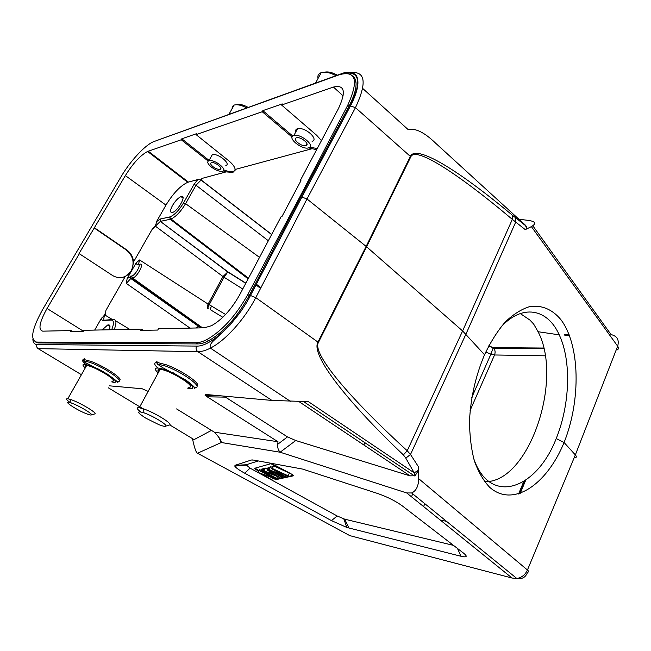 <?xml version="1.0" encoding="UTF-8"?>
<svg xmlns="http://www.w3.org/2000/svg" width="651" height="651" viewBox="0 0 651 651"><rect width="100%" height="100%" fill="white"/><g stroke="black" fill="none" stroke-linecap="round" stroke-linejoin="round"><path stroke-width="0.98" d="M484.531 354.762C490.618 341.938 497.51 331.025 505.217 322.017C513.183 314.392 521.231 309.29 529.369 306.702C541.38 304.652 552.235 309.282 560.755 319.486C580.196 344.908 581.009 400.235 564.083 442.501C546.702 484.897 512.728 508.13 489.568 487.176C483.335 480.552 478.249 471.731 474.31 460.713C471.169 448.62 469.574 435.242 469.517 420.587C470.714 397.549 475.718 375.611 484.531 354.762L462.617 330.944L407.233 450.769L403.384 454.903C346.69 401.097 310.543 355.064 317.932 342.084L318.42 342.442C311.943 353.639 349.359 397.859 407.233 450.769L410.504 454.471L405.801 458.141L414.191 472.829L415.11 475.775M575.085 457.922C576.631 457.482 576.721 456.489 575.346 454.927L564.083 442.501L556.223 438.546M525.267 229.632L526.667 228.786L526.822 226.638L512.394 215.229L512.337 219.371L462.609 330.944L366.603 246.794L410.797 156.818C415.419 146.06 457.352 173.052 512.337 219.371L525.267 229.632L531.387 226.613C536.448 223.651 535.643 221.6 528.978 220.461L518.896 219.232M192.476 438.636L192.851 440.41C194.682 448.629 196.236 452.909 197.505 453.242L221.324 442.509L280.166 452.233L406.737 492.962L411.619 492.962C416.119 491.025 418.479 486.273 418.723 478.705L418.723 467.198L410.504 454.471L465.904 334.223L515.673 222.178L515.071 217.239M362.762 88.495L408.169 129.606C415.314 127.889 424.428 132.373 435.495 143.065L525.406 225.181L526.667 228.786M269.327 469.233L270.629 466.612L268.733 469.395L283.095 475.604L271.63 468.622L272.932 465.978L273.583 465.799L289.37 473.122L288.067 475.791L287.376 475.946L273.99 469.607L285.203 476.434L285.805 475.206M274.038 471.82L282.298 477.085L281.639 477.232L268.733 469.395M282.298 477.085L282.876 475.905M285.203 476.434L284.406 476.613L271.036 470.372L273.908 472.073M271.63 468.622L272.281 468.451L273.583 465.799M272.281 468.451L288.067 475.791M272.248 467.361L270.629 466.612M274.901 475.442L278.156 476.906L272.102 473.114L270.523 473.505L274.901 475.442L275.104 475.035M267.406 468.997L265.299 468.077L264.029 470.649L268.814 472.756L269.465 471.438M265.299 468.077L264.615 468.264L263.346 470.828L264.029 470.649M268.814 472.756L270.759 472.268L266.975 469.859L267.626 469.688L279.963 477.614L263.346 470.828M279.963 477.614L280.491 476.532M269.644 467.548L268.261 467.263L266.975 469.859M267.626 469.688L268.92 467.084M264.436 468.63L264.037 468.419L262.768 470.982L276.724 478.339L277.399 476.947M264.037 468.419L263.443 468.582L262.182 471.137L262.768 470.982M276.724 478.339L276.097 478.485L262.182 471.137M275.015 478.721L261.214 473.733L271.402 479.535L257.715 472.325L271.467 477.297L261.149 471.414L275.015 478.721L275.332 478.078M263.118 469.241L261.848 469.021L260.587 471.56M261.149 471.414L262.41 468.866M271.98 479.405L272.59 478.168M257.715 472.325L259.546 469.656L258.301 472.17M261.214 470.299L259.546 469.656M258.65 470.445L255.078 468.167M293.243 475.368L276.529 479.079L274.917 478.745M272.5 478.347L276.276 479.584L293.235 475.848C293.715 475.555 292.738 474.734 290.297 473.383L275.747 465.668L270.71 463.756L254.793 468.248C254.435 468.541 255.412 469.322 257.715 470.583L258.398 470.95M244.686 473.196L331.408 520.605L346.885 527.473L461.006 556.263C466.808 557.582 467.76 556.613 463.846 553.366L402.155 505.77C395.499 501.001 387.337 496.908 377.661 493.499L302.601 469.086L253.719 460.094L251.424 460.021L235.052 465.31L234.759 466.108C235.711 467.687 239.023 470.046 244.686 473.196L250.082 468.142L246.062 464.781L258.398 460.957M250.082 468.142L337.226 516.007L331.408 520.605M453.503 545.383L344.713 519.173L337.226 516.007M280.158 452.217C278.213 450.158 277.399 447.522 277.7 444.308L277.985 441.736L207.189 396.817L225.474 397.134L224.017 396.117M418.723 467.198L418.479 470.217L415.118 475.775L410.032 475.865L295.766 440.532L287.482 436.902L225.474 397.134M418.479 470.217L414.191 472.829L308.371 401.643L271.923 400.422L205.602 394.465L205.073 395.263L207.189 396.817M277.985 441.736L214.374 432.183L216.856 434.941C219.932 438.4 221.421 440.914 221.324 442.501M214.374 432.183L176.584 408.918M148.143 391.397L142.178 388.769L109.474 385.831M211.445 430.384L194.088 439.612L193.323 439.148M94.566 227.842L126.701 249.886C130.753 252.824 133.04 256.844 133.561 261.922L132.023 270.027L127.157 278.628L131.632 276.008C135.042 275.861 141.869 263.842 138.093 264.648L137.158 264.778L136.116 262.898L131.648 270.743L125.212 276.561C120.761 278.335 116.399 277.896 112.135 275.227L79.048 253.54L125.366 175.583C132.926 163.45 140.323 155.41 147.565 151.463L181.247 139.77L181.8 138.809L209.085 160.398M121.338 277.57C125.92 276.805 129.329 274.315 131.559 270.092C134.676 262.158 132.91 255.444 126.245 249.96L94.135 227.94M172.491 205.504C169.846 210.623 169.911 212.926 172.661 212.405C178.529 210.55 187.195 193.99 180.962 196.594C178.097 197.953 175.274 200.923 172.491 205.504M292.063 137.027L262.223 111.728L262.833 110.637L282.2 103.9L281.59 105.023L316.703 135.31L321.456 140.6M181.8 138.809L196.659 133.642L196.089 134.627L228.542 160.61C232.627 163.962 234.832 166.916 235.157 169.463L232.912 172.458L226.166 171.888L223.342 170.912M271.679 234.458L201.175 179.977L196 185.234L193.957 184.477L183.558 202.884C178.822 210.623 174.208 215.31 169.716 216.954L160.081 219.045L156.484 221.714L165.956 205.106C173.101 193.371 180.351 185.763 187.724 182.296L197.782 179.554L200.777 179.839L202.062 178.398L226.166 171.888M208.149 161.041L181.247 139.77M225.824 165.46C230.999 164.434 220.201 154.58 213.748 154.515L212.316 154.637L211.136 156.769M223.798 169.927C227.907 171.538 231.129 172.059 233.457 171.473L235.06 170.562M308.468 147.891L316.638 149.697M196.089 134.627L262.223 111.728M262.833 110.637L292.738 136.026M312.065 141.275C318.697 139.908 307.288 128.41 299.289 128.524L297.515 128.711C295.871 129.207 295.285 130.306 295.757 132.007M309.884 147.126L317.224 148.591M109.335 329.78C110.556 325.907 109.978 324.328 107.61 325.052L102.166 329.927M79.471 253.459L47.043 308.484C39.426 322.245 37.978 329.797 42.714 331.156L71.032 330.57L72.749 331.619M484.58 481.691C528.531 483.343 563.693 380.176 538.06 331.717L533.665 324.068L529.947 320.089L520.23 313.53M485.752 352.045L490.919 354.136L493.23 347.634L493.849 348.269C495.232 350.279 495.468 352.516 494.54 354.974L490.919 354.136L471.755 397.525M156.484 221.714C156.134 224.888 154.71 227.386 152.212 229.209L160.325 221.397M160.081 219.045L160.341 221.389L227.931 271.849L224.017 277.22L222.968 276.537L227.931 271.849L245.85 283.161M127.157 278.628L126.286 283.388L130.818 278.514C129.98 277.066 129.891 276.301 130.566 276.227L130.843 278.506M195.796 327.99L198.742 326.102L131.225 278.416L132.145 278.311L131.632 276.008M201.094 327.876L198.742 326.102L197.074 327.966M222.821 317.281L210.582 309.835C209.907 310.047 210.232 308.802 211.551 306.084L225.588 314.482M201.615 327.868L132.145 278.311L132.763 278.148L202.559 327.852M211.437 340.839L212.763 341.523M242.75 289.003L224.017 277.22L209.183 304.774C207.864 307.492 207.539 308.737 208.206 308.517C206.872 308.346 206.847 306.873 208.117 304.098L211.551 306.084M103.973 319.649C103.468 318.876 103.843 317.371 105.08 315.133L105.975 310.291C105.6 313.579 104.095 316.223 101.442 318.233L94.688 330.081M111.728 319.56L102.337 320.438L101.369 318.738M300.616 181.336L300.087 180.905L300.957 180.701L281.907 216.628L281.053 216.783L239.723 294.708C231.487 309.363 222.105 319.69 211.575 325.671L204.39 327.811L158.453 328.763L157.737 330.057L140.73 330.374L141.43 329.113L83.849 330.309L83.206 331.432L70.406 331.668L71.032 330.57M141.43 329.113L143.334 330.326M473.562 458.141C489.674 506.258 536.269 489.861 556.214 438.571C570.024 404.369 571.537 360.988 559.258 334.899C547.499 308.484 522.11 303.423 500.35 327.673M300.087 180.905L338.496 108.473C346.316 91.604 344.623 84.467 333.426 87.071L281.59 105.023M201.175 179.977L202.062 178.398M193.957 184.477L197.782 179.554M138.565 264.029L139.607 259.961L136.116 262.898M344.737 73.376C359.775 71.081 361.655 81.92 350.368 105.885L301.795 197.041L300.469 197.31L348.969 106.365L347.724 105.259C358.856 80.634 356.178 70.422 339.667 74.629L153.392 141.763C144.839 145.279 130.11 161.31 121.053 176.73L42.909 309.054C31.932 328.877 29.808 339.887 36.554 342.084L195.927 342.743C199.076 342.751 202.746 341.677 206.92 339.537C222.178 330.822 235.808 315.816 247.819 294.529L249.235 295.538L300.469 197.31L299.875 196.838L247.819 294.529M348.969 106.365C356.992 90.513 358.213 80.366 352.639 75.923M35.325 341.905L37.986 342.947L197.709 343.923C200.866 343.94 204.528 342.865 208.694 340.725C223.887 331.986 237.403 316.931 249.235 295.538M347.724 105.259L299.875 196.838M318.42 342.442L366.603 246.794L366.139 246.412L317.932 342.084L255.77 297.621L306.995 198.97L366.139 246.412L410.366 156.419L355.462 107.643C367.457 81.953 365.374 70.324 349.205 72.766M271.923 400.422L197.871 351.686C201.452 351.752 205.626 350.563 210.379 348.13C225.368 340.619 244.654 319.291 255.77 297.621L250.48 295.505L301.795 197.041L306.995 198.97L355.462 107.643L350.368 105.885M617.018 350.018C618.67 349.229 618.881 347.951 617.653 346.177L575.346 454.927L527.44 570.007C528.97 571.366 529.019 572.074 527.587 572.131C525.829 577.234 522.24 579.349 516.813 578.479C521.695 577.632 525.235 574.809 527.44 570.007L418.723 478.705M166.786 370.419L163.58 368.124M103.802 371.981L97.398 368.547M403.384 454.903L405.801 458.133M512.394 215.229C457.954 169.74 415.786 144.058 410.366 156.419L410.797 156.818M296.49 137.8L296.547 137.784C300.892 136.385 310.6 144.62 305.84 145.629C301.584 147.045 291.843 138.932 296.49 137.8M293.764 135.522L293.878 135.489C300.754 133.284 316.052 146.304 308.541 147.875C301.852 150.112 286.464 137.345 293.764 135.522M324.426 72.22C327.982 71.39 332.27 72.383 337.308 75.199M335.989 75.671C330.09 72.587 325.158 71.586 321.195 72.668L320.943 72.757C318.396 73.791 317.419 75.703 318.03 78.494M85.989 413.572C89.228 414.866 91.059 415.305 91.49 414.882C92.938 413.898 78.242 405.28 71.008 402.912C60.877 399.315 74.922 409.219 85.989 413.572M70.479 402.733C66.451 399.917 65.515 398.575 67.68 398.721L70.609 399.486C79.276 402.302 96.861 412.644 95.062 413.833L94.387 414.028M112.102 381.104C120.614 382.161 93.988 365.797 86.624 365.528L86.485 365.52C85.118 365.471 84.866 366.008 85.72 367.131M158.73 424.59C162.896 426.218 165.281 426.722 165.883 426.096C167.494 424.761 152.757 415.818 143.887 412.807C136.271 410.618 136.913 412.409 145.824 418.162L158.73 424.59M140.624 411.855C136.734 408.852 136.222 407.461 139.078 407.689L143.668 408.918C154.295 412.49 171.929 423.24 169.927 424.851L168.861 425.176M188.123 387.19C199.214 388.517 169.992 369.792 160.105 369.361L159.894 369.345C157.737 369.28 157.355 370.126 158.738 371.884M213.072 166.762C210.607 164.679 210.053 163.303 211.404 162.62L211.445 162.612C214.749 161.513 223.773 168.601 220.062 169.366C218.166 169.61 215.839 168.739 213.072 166.762M211.534 167.201C207.596 163.873 206.733 161.692 208.955 160.634L210.363 160.52C216.816 160.61 227.728 170.318 222.561 171.303C219.574 171.685 215.896 170.318 211.534 167.201M236.533 104.738L236.956 104.673C239.739 103.924 243.458 104.819 248.104 107.366M246.696 107.879C241.472 105.169 237.306 104.225 234.197 105.055L232.293 106.528L232.057 108.831M532.819 225.799L611.053 334.573C617.213 336.079 619.41 339.944 617.653 346.177L531.387 226.613M257.967 470.087L257.715 470.583M276.529 479.079L276.276 479.584M344.713 519.173L349.026 528.099M461.006 556.263L457.482 548.451M252.775 459.956L251.424 460.021M235.052 465.31L246.062 464.781M197.505 453.242L349.799 535.635L512.068 578.039L516.813 578.479L411.619 492.962M406.737 492.962L512.068 578.039M287.482 436.902L277.7 444.308M280.15 452.201L295.766 440.532M410.032 475.865L298.809 401.488M218.533 436.919L221.324 442.485M108.359 387.833L143.684 409.17M169.74 424.908L194.088 439.612M126.245 249.96L126.701 249.886M148.257 151.203L188.424 182.077M165.956 205.106L125.366 175.583M235.157 169.463L311.463 148.867M47.043 308.484L83.352 331.164M524.836 480.861L519.522 493.694M518.578 493.987L523.721 481.585M440.182 519.978L446.521 521.337M545.172 355.812L494.54 354.974L470.112 410.439M488.779 345.836L493.23 347.634L543.675 348.049M423.581 506.568L424.851 503.711M411.465 496.778L412.758 493.881M155.646 226.369L222.968 276.537L208.117 304.098L139.607 259.961M126.286 283.388L190.035 328.104M363.852 444.983L364.91 442.713M112.102 319.356L105.08 315.133M115.601 320.78L129.712 329.357M114.185 329.675C116.716 323.124 116.48 319.731 113.469 319.486L111.264 320.089L102.337 320.438M111.264 320.089C114.031 320.341 114.169 323.555 111.679 329.731M209.142 395.336L208.117 394.693M177.259 375.326L172.694 372.462M217.556 336.526L218.028 336.836M343.199 95.9L333.426 87.071M183.558 202.884L185.6 203.657L196 185.234L268.342 240.756M248.479 278.197L171.018 219.037L170.22 219.273L169.675 217.035L171.018 219.037C175.957 216.693 180.823 211.567 185.6 203.657L259.521 257.381M248.129 278.864L170.22 219.273L160.577 221.324L160.04 219.127L169.716 216.954M260.571 288.385L256.006 284.894M133.553 261.922L152.212 229.217M138.712 264.054L137.158 264.778M138.093 264.648L140.193 264.143C144.579 263.15 137.442 276.651 132.763 278.148L131.592 276.081L130.713 276.114M105.975 310.291L125.212 276.561M36.554 342.084L37.986 342.947M197.709 343.923L195.927 342.743M250.48 295.505C236.736 322.554 210.2 347.016 196.569 346.088L37.074 344.525C34.413 344.436 32.998 342.605 32.835 339.016M37.074 344.525C36.326 346.186 36.676 347.553 38.116 348.627L81.424 374.707M196.569 346.088C195.634 348.358 196.073 350.222 197.871 351.686L38.116 348.627M342.385 73.799L343.818 72.855C344.314 72.302 354.657 70.943 356.911 76.769C359.425 82.905 357.293 92.597 350.515 105.844L301.934 197.017L246.949 302.08L241.293 310.852L229.868 325.28L213.325 340.969C210.566 343.565 209.589 345.941 210.403 348.082M354.6 81.106L356.016 82.392M569.177 334.809L564.303 334.842M343.272 73.05L156.639 140.567M111.679 381.868C120.297 384.342 113.949 377.556 100.881 370.663C87.844 363.697 78.38 362.127 85.289 367.896M86.209 366.261L85.46 365.675M83.727 360.719L90.627 362.615C105.714 368.124 126.074 382.528 117.473 381.405C116.781 382.674 122.217 384.651 107.146 373.967C81.399 360.141 86.209 363.706 83.727 360.719L84.361 359.604C81.44 359.539 81.969 361.15 85.932 364.462M119.239 380.241C124.447 379.647 104.974 366.489 91.262 361.492L84.361 359.604C83.833 358.294 84.036 358.319 84.98 359.669M187.618 388.142C198.164 390.877 191.329 382.593 176.055 374.683C160.813 366.668 149.893 365.724 158.226 372.828M159.194 371.037L157.941 370.02M156.948 363.828L165.427 366.041C183.606 372.437 205.211 388.907 194.055 387.524L194.893 388.541C194.299 388.216 197.294 388.663 186.088 380.184L162.962 367.831L156.948 363.828L157.648 362.542C153.766 362.42 153.758 364.194 157.607 367.864M196.879 386.027C202.282 384.562 181.832 370.264 166.135 364.739L157.648 362.542C156.549 361.061 156.476 361.199 157.412 362.965M159.324 369.345L159.877 369.784M276.341 479.095L276.097 479.592M343.809 518.912L346.885 527.473M245.915 465.123L234.759 466.108M205.073 395.263L216.702 395.458M183.077 198.164L180.962 196.594M187.724 182.296L147.565 151.463M233.522 171.359L232.936 172.417M109.986 326.566L107.61 325.052M520.198 493.458L525.65 480.308M543.829 348.724L493.849 348.269L488.706 345.982M227.671 271.906L160.333 221.405M198.327 326.175L130.835 278.53M200.744 327.665L198.311 326.167M245.761 283.331L227.663 271.898M538.06 331.717L559.274 334.866M201.013 180.034L271.613 234.58M256.356 284.218L260.921 287.701M131.51 270.1L132.023 270.027M208.629 340.685L206.92 339.537M414.435 475.922L303.569 401.577M290.346 401.293L210.338 348.073M569.479 335.59L564.881 335.615M305.84 145.629L306.922 143.611M293.878 135.489L297.548 128.703M315.564 83.043L321.195 72.668M91.49 414.882L95.062 413.833M71.008 402.912L70.609 399.486M103.965 372.364L106.837 373.78M86.624 365.528L67.818 398.738M165.883 426.096L169.927 424.851M143.887 412.807L143.668 408.918M187.7 381.852L189.701 382.796M160.105 369.361L139.29 407.713M220.062 169.366L220.795 168.056M208.955 160.634L212.34 154.629M228.973 114.267L234.124 105.08"/></g></svg>
